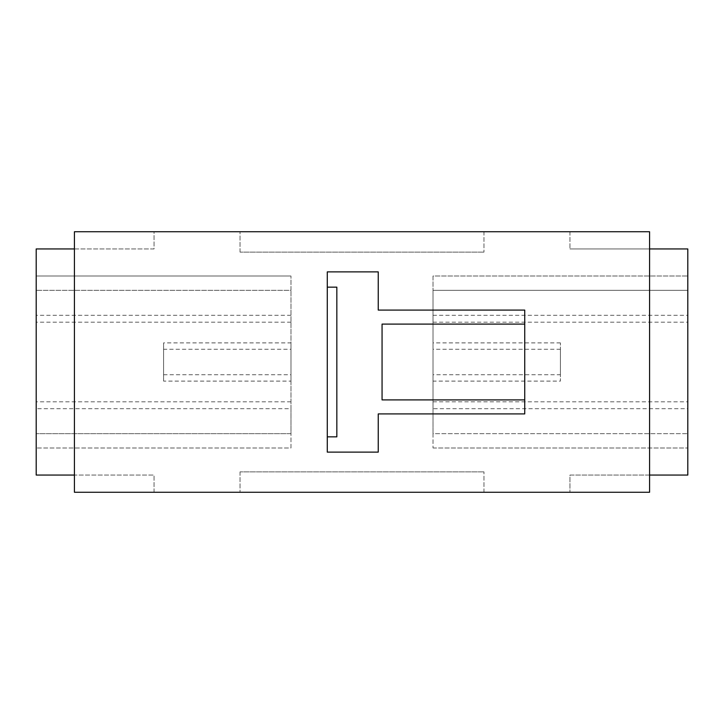 <?xml version="1.0" encoding="UTF-8"?>
<svg xmlns="http://www.w3.org/2000/svg" width="724" height="724" viewBox="0 0 724 724"><rect width="100%" height="100%" fill="white"/><g stroke="black" fill="none" stroke-linecap="round" stroke-linejoin="round"><path stroke-width="0.54" stroke-dasharray="3.62 2.71" d="M524.737 399.901L382.064 399.901L382.064 324.099L524.737 324.099L382.064 324.099L524.737 324.099L524.737 310.089L378.245 310.089L378.245 271.871L327.284 271.871L327.284 452.129L378.245 452.129L378.245 413.911L524.737 413.911L524.737 399.901L382.064 399.901L382.064 324.099L382.064 399.901L524.737 399.901L524.737 324.099M327.284 436.844L327.284 452.129L378.245 452.129L378.245 413.911L524.737 413.911L524.737 310.089L378.245 310.089L378.245 271.871L327.284 271.871L327.284 287.156L336.841 287.156L327.284 287.156L327.284 452.129L378.245 452.129L378.245 413.911L524.737 413.911L524.737 310.089L378.245 310.089L378.245 271.871L327.284 271.871L327.284 287.156L336.841 287.156L336.841 436.844L336.841 287.156L336.841 436.844L327.284 436.844L336.841 436.844L327.284 436.844L327.284 287.156M649.582 492.257L74.418 492.257L74.418 231.743L74.418 248.938L74.418 231.743L649.582 231.743L649.582 492.257L649.582 248.938L649.582 492.257L569.96 492.257L649.582 492.257M483.976 231.743L240.024 231.743L483.976 231.743L483.976 252.124L483.976 231.743M74.418 248.938L154.04 248.938L154.04 231.743L74.418 231.743L154.04 231.743L154.04 248.938L74.418 248.938L74.418 475.062L74.418 248.938L36.2 248.938L36.2 475.062L74.418 475.062L74.418 492.257L74.418 475.062L154.04 475.062L74.418 475.062M569.96 231.743L649.582 231.743L569.96 231.743L569.96 248.938L569.96 231.743M483.976 492.257L240.024 492.257L483.976 492.257L483.976 471.876L483.976 492.257M154.04 492.257L74.418 492.257L154.04 492.257L154.04 475.062L154.04 492.257M240.024 252.124L240.024 231.743L240.024 252.124L483.976 252.124L240.024 252.124M649.582 248.938L569.96 248.938L687.8 248.938L687.8 475.062L569.96 475.062L569.96 492.257L569.96 475.062L649.582 475.062M240.024 471.876L240.024 492.257L240.024 471.876L483.976 471.876L240.024 471.876M36.2 276.016L36.2 447.984L36.2 276.016L290.976 276.016L36.2 276.016M433.024 408.707L433.024 290.342L687.8 290.342L687.8 276.016L687.8 447.984L687.8 290.342L433.024 290.342L433.024 276.016L687.8 276.016L433.024 276.016L433.024 447.984L433.024 433.658L687.8 433.658L433.024 433.658L433.024 408.707L687.8 408.707M290.976 408.707L290.976 290.342L36.2 290.342L290.976 290.342L290.976 276.016L290.976 447.984L36.2 447.984L290.976 447.984L290.976 433.658L36.2 433.658L290.976 433.658L290.976 408.707L36.2 408.707M290.976 322.189L36.2 322.189M290.976 315.293L36.2 315.293M290.976 401.811L36.2 401.811M433.024 447.984L687.8 447.984L433.024 447.984M433.024 315.293L687.8 315.293M433.024 322.189L687.8 322.189M433.024 401.811L687.8 401.811M290.976 342.895L290.976 381.105L290.976 342.895L163.588 342.895L163.588 381.105L290.976 381.105M433.024 381.105L433.024 342.895L433.024 381.105L560.412 381.105L560.412 342.895L560.412 381.105M163.588 381.105L163.588 342.895M560.412 342.895L433.024 342.895M163.588 349.258L163.588 374.742L163.588 349.258L290.976 349.258L290.976 374.742L290.976 349.258M560.412 374.742L560.412 349.258L560.412 374.742L433.024 374.742L433.024 349.258L433.024 374.742M163.588 374.742L290.976 374.742M560.412 349.258L433.024 349.258"/><path stroke-width="1.09" d="M649.582 231.743L74.418 231.743L74.418 492.257L649.582 492.257L649.582 231.743M327.284 271.871L327.284 452.129L378.245 452.129L378.245 413.911L524.737 413.911L524.737 310.089L378.245 310.089L378.245 271.871L327.284 271.871M74.418 475.062L36.2 475.062L36.2 248.938L74.418 248.938M649.582 248.938L687.8 248.938L687.8 475.062L649.582 475.062M524.737 324.099L382.064 324.099L382.064 399.901L524.737 399.901M327.284 287.156L336.841 287.156L336.841 436.844L327.284 436.844"/></g></svg>
